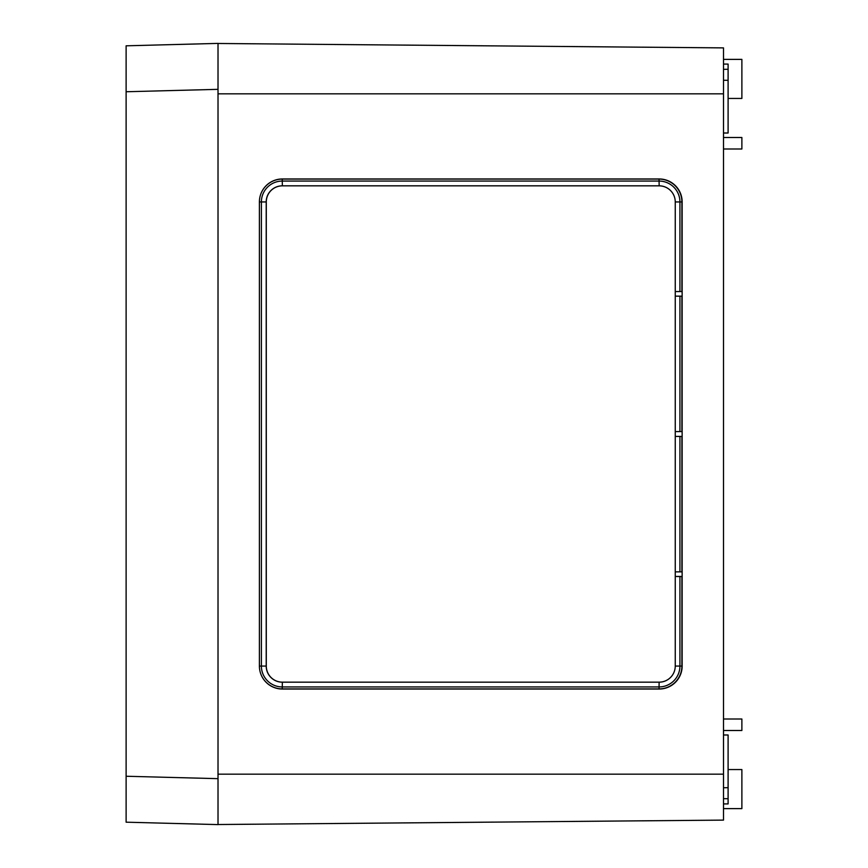 <?xml version="1.0" encoding="UTF-8"?>
<svg xmlns="http://www.w3.org/2000/svg" width="868" height="868" viewBox="0 0 868 868"><rect width="100%" height="100%" fill="white"/><g stroke="black" fill="none" stroke-linecap="round" stroke-linejoin="round"><path stroke-width="1.3" d="M218.02 43.476L723.5 47.892L723.5 820.108L218.02 824.524L218.02 778.661L218.02 824.6L126.12 822.191L126.12 776.252L218.02 778.661L218.02 43.476M723.5 69.331L728.1 69.288L728.1 64.08L723.5 64.08M723.5 133.01L728.1 133.01L728.1 69.288M723.5 798.668L728.1 798.712L728.1 803.92L723.5 803.92M728.1 798.712L728.1 787.667L723.5 787.743M282.371 178.96L659.17 178.96A22.98 22.98 -90 0 1 682.15 201.94L682.15 666.06A22.98 22.98 -90 0 1 659.17 689.04L282.371 689.04A22.98 22.98 -90 0 1 259.402 666.06L259.402 201.94A22.98 22.98 -90 0 1 282.371 178.96M728.1 80.333L723.5 80.257M675.25 296.14L682.15 296.227L682.107 291.55L675.25 291.55L675.25 296.14L682.107 296.14M682.107 291.55L675.25 291.55M675.25 436.409L682.15 436.495L682.107 431.591L675.25 431.591L675.25 436.409L682.107 436.409M682.107 431.591L675.25 431.591M682.107 571.86L675.25 571.86L675.25 576.45L677.919 576.536L682.15 576.536L682.107 571.86L675.25 571.86M723.5 734.99L728.1 734.99L728.1 787.667M659.17 682.15L659.127 682.183A16.123 16.123 -90 0 0 675.25 666.06L675.25 666.06A16.08 16.08 -90 0 1 659.17 682.15L282.371 682.15A16.08 16.08 -90 0 1 266.292 666.06L266.292 201.94A16.08 16.08 -90 0 1 282.371 185.85L659.17 185.85A16.08 16.08 -90 0 1 675.25 201.94L681.901 201.94A22.85 22.85 -90 0 0 659.051 179.09L659.062 181.065A20.875 20.865 -90 0 1 679.926 201.94L679.926 291.464M282.371 682.15L282.263 686.935L659.062 686.935L659.051 688.91A22.85 22.85 -90 0 0 681.901 666.06L679.926 666.06A20.875 20.865 -90 0 1 659.062 686.935L659.127 682.183L282.328 682.183A16.123 16.123 -90 0 1 266.205 666.06L266.205 201.94A16.123 16.123 -90 0 1 282.328 185.817L659.127 185.817A16.123 16.123 -90 0 1 675.25 201.94L675.25 666.06L679.926 666.06L679.926 576.536M723.5 719.008L741.88 719.008L741.88 730.498L723.5 730.498M723.5 808.618L741.88 808.618L741.88 769.558L728.1 769.558M728.1 98.442L741.88 98.442L741.88 59.382L723.5 59.382M723.5 148.992L741.88 148.992L741.88 137.502L723.5 137.502M675.25 576.45L682.107 576.45M126.12 91.748L126.12 45.809L218.02 43.4L218.02 89.339L126.12 91.748L126.12 776.252M218.02 774.158L723.5 774.158M218.02 93.842L723.5 93.842M679.926 571.773L679.926 436.495M679.926 431.504L679.926 296.227M659.17 185.85L659.062 181.065L282.263 181.065L282.252 179.09L659.051 179.09M282.371 185.85L282.263 181.065A20.875 20.865 -90 0 0 261.387 201.94L259.402 201.94A22.85 22.85 -90 0 1 282.252 179.09M266.292 201.94L261.387 201.94L261.387 666.06L259.402 666.06L259.402 201.94M266.292 666.06L261.387 666.06A20.875 20.865 -90 0 0 282.263 686.935L282.252 688.91A22.85 22.85 -90 0 1 259.402 666.06M659.051 688.91L282.252 688.91M681.901 666.06L681.901 576.536M681.901 571.773L681.901 436.495M681.901 431.504L681.901 296.227M681.901 291.464L681.901 201.94"/></g></svg>
